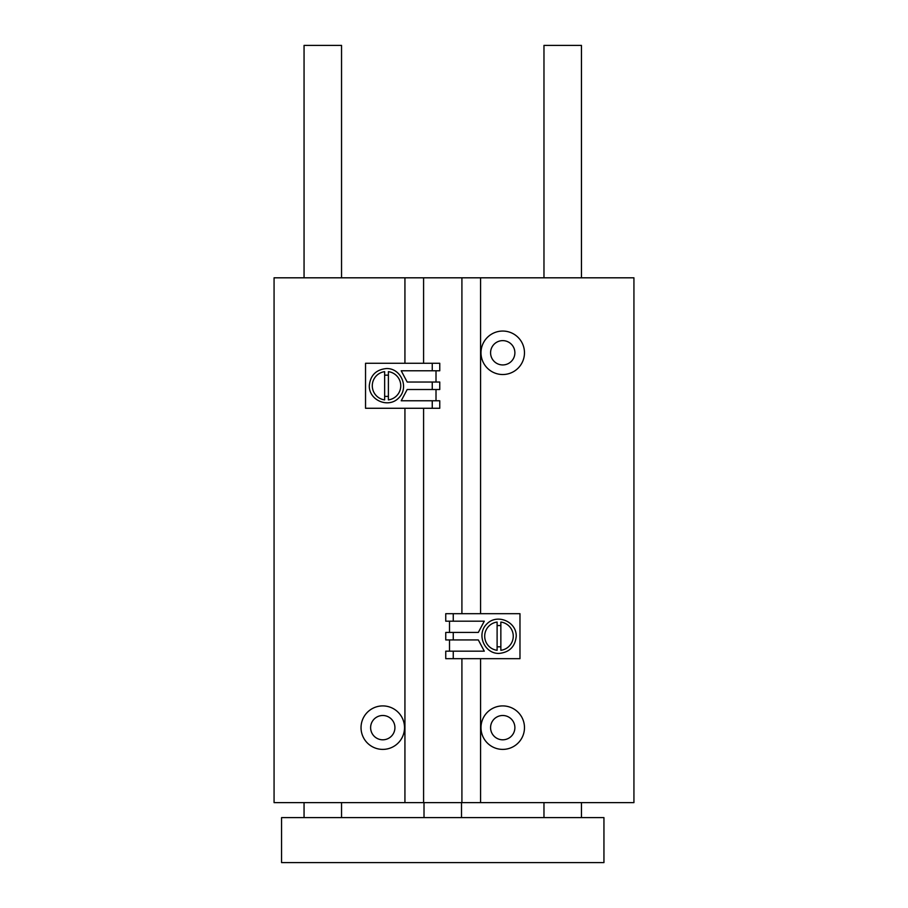 <?xml version="1.0" encoding="UTF-8"?>
<svg xmlns="http://www.w3.org/2000/svg" width="908" height="908" viewBox="0 0 908 908"><rect width="100%" height="100%" fill="white"/><g stroke="black" fill="none" stroke-linecap="round" stroke-linejoin="round"><path stroke-width="1.36" d="M382.779 749.395A21.747 21.747 0 0 0 401.608 716.775A21.747 21.747 0 0 0 363.949 716.775A21.747 21.747 0 0 0 382.779 749.395M404.934 363.279L404.934 277.814L274.068 277.814L274.068 802.627L404.934 802.627L404.934 408.271M461.911 658.675L461.911 802.627L633.932 802.627L633.932 277.814L480.582 277.814L480.582 613.695M502.737 374.527A21.747 21.747 0 0 0 521.567 341.919A21.747 21.747 0 0 0 483.907 341.919A21.747 21.747 0 0 0 502.737 374.527M502.737 749.395A21.747 21.747 0 0 0 521.567 716.775A21.747 21.747 0 0 0 483.907 716.775A21.747 21.747 0 0 0 502.737 749.395M480.582 802.627L480.582 658.675M461.911 613.695L461.911 277.814L480.582 277.814M461.911 277.814L423.593 277.814L423.593 363.279M461.911 802.627L423.593 802.627L423.593 408.271M404.934 802.627L423.593 802.627M404.934 277.814L423.593 277.814M502.737 739.804A12.156 12.156 0 0 0 513.258 721.576A12.156 12.156 0 0 0 492.204 721.576A12.156 12.156 0 0 0 502.737 739.804M502.737 364.937A12.156 12.156 0 0 0 513.258 346.708A12.156 12.156 0 0 0 492.204 346.708A12.156 12.156 0 0 0 502.737 364.937M382.779 739.804A12.156 12.156 0 0 0 393.3 721.576A12.156 12.156 0 0 0 372.246 721.576A12.156 12.156 0 0 0 382.779 739.804M304.055 277.814L304.055 45.4L341.544 45.4L341.544 277.814M304.055 817.62L304.055 802.627M603.945 862.6L281.559 862.6L281.559 817.62L603.945 817.62L603.945 862.6M543.971 277.814L543.971 45.4L581.449 45.4L581.449 277.814M543.971 817.62L543.971 802.627M424.013 817.62L424.013 802.627M401.211 400.769L407.181 389.521L401.211 400.769L439.756 400.769L439.756 408.271L365.538 408.271L365.538 363.279L439.756 363.279L439.756 370.782L401.211 370.782L407.181 382.03L401.211 370.782M432.253 389.521L432.253 382.03L439.756 382.03L439.756 389.521L407.181 389.521M436.01 400.769L436.01 389.521M432.253 382.03L407.181 382.03M436.01 382.03L436.01 370.782M432.253 370.782L432.253 363.279M369.284 385.775C370.328 375.322 376.071 369.579 386.524 368.534C401.234 368.194 409.349 387.807 398.714 397.965C388.556 408.6 368.954 400.485 369.284 385.775M432.253 408.271L432.253 400.769M388.397 375.299A10.646 10.646 0 0 0 384.651 375.299M384.651 396.251A10.646 10.646 0 0 0 388.397 396.251M384.651 371.656A14.244 14.244 0 0 0 384.651 399.895L384.651 371.656M388.397 399.895A14.244 14.244 0 0 0 388.397 371.656L388.397 399.895M484.293 621.185L478.323 632.433L484.293 621.185L445.749 621.185L445.749 613.695L519.978 613.695L519.978 658.675L445.749 658.675L445.749 651.172L484.293 651.172L478.323 639.936L484.293 651.172M453.251 632.433L453.251 639.936L445.749 639.936L445.749 632.433L478.323 632.433M449.505 621.185L449.505 632.433M453.251 639.936L478.323 639.936M449.505 639.936L449.505 651.172M453.251 651.172L453.251 658.675M516.232 636.179C515.188 646.632 509.433 652.387 498.98 653.431C484.27 653.76 476.155 634.159 486.79 623.989C496.96 613.354 516.561 621.469 516.232 636.179M453.251 613.695L453.251 621.185M497.107 646.666A10.646 10.646 0 0 0 500.853 646.666M500.853 625.703A10.646 10.646 0 0 0 497.107 625.703M500.853 650.31A14.244 14.244 0 0 0 500.853 622.059L500.853 650.31M497.107 622.059A14.244 14.244 0 0 0 497.107 650.31L497.107 622.059M341.544 817.62L341.544 802.627M581.449 817.62L581.449 802.627M461.502 817.62L461.502 802.627"/></g></svg>

